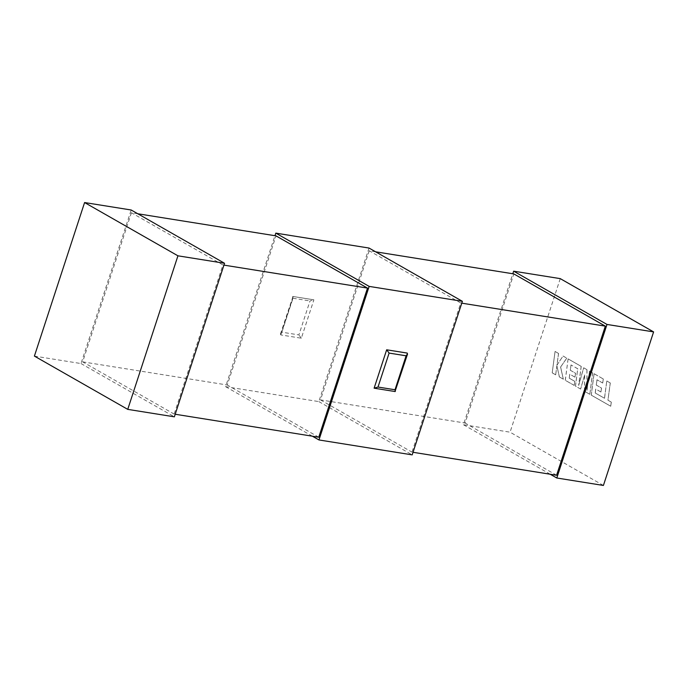 <?xml version="1.0" encoding="UTF-8"?>
<svg xmlns="http://www.w3.org/2000/svg" width="688" height="688" viewBox="0 0 688 688"><rect width="100%" height="100%" fill="white"/><g stroke="black" fill="none" stroke-linecap="round" stroke-linejoin="round"><path stroke-width="0.52" stroke-dasharray="3.44 2.58" d="M369.035 248.05L318.845 401.603L225.621 386.682L274.968 235.709M280.773 334.918L293.32 296.528L313.883 299.813L301.335 338.204L280.773 334.918L280.48 333.912L281.891 332.192L292.993 298.239C292.443 296.777 292.555 296.21 293.32 296.528L313.883 299.813L309.996 300.957L298.893 334.918L281.891 332.192M34.4 356.1L81.012 363.556L131.202 210.003M137.806 213.77L131.408 212.747L222.903 264.957L174.159 414.081L175.199 414.245M223.944 265.121L222.903 264.957M131.408 212.747L82.663 361.862L174.159 414.081M82.663 361.862L227.264 384.996L276.008 235.872M318.759 437.215L227.264 384.996M375.639 251.817L369.241 250.785L460.736 303.004L411.992 452.128L413.032 452.291M461.777 303.167L460.736 303.004M369.241 250.785L320.496 399.909L465.097 423.043L513.841 273.919M556.592 475.253L465.097 423.043M320.496 399.909L411.992 452.128M560.256 278.631L510.066 432.184L463.454 424.728L512.801 273.755M407.227 353.082L394.68 391.472L374.117 388.187M81.012 363.556L174.356 416.825M312.361 436.183L225.621 386.682M318.845 401.603L412.189 454.871M550.194 474.23L463.454 424.728M603.41 485.453L510.066 432.184M280.48 333.912L293.019 296.408M301.335 338.204L298.893 334.918M595.215 393.011L604.485 398.24L606.782 380.98L610.239 382.949L607.943 400.21L611.271 402.11L610.72 406.238L591.224 395.118L594.071 373.73L603.247 378.959L602.697 383.027L596.978 379.767L596.264 385.074L601.475 388.049L600.942 391.997L595.731 389.03L595.215 393.011L604.485 398.24M604.546 398.249L606.782 380.98M606.842 380.989L610.239 382.949M610.299 382.967L607.943 400.21M608.003 400.218L611.271 402.11M611.322 402.119L610.72 406.238M610.772 406.247L591.224 395.118M591.284 395.127L594.071 373.73M594.131 373.739L603.247 378.959M603.307 378.968L602.697 383.027M602.757 383.035L596.978 379.767M597.038 379.776L596.264 385.074M596.324 385.082L601.475 388.049M601.536 388.058L600.942 391.997M601.002 392.014L595.731 389.03M595.791 389.038L595.275 393.02M589.762 394.284L584.439 391.24L584.662 374.926L580.603 389.055L575.435 386.106L577.739 368.785L571.006 364.941L570.292 370.256L575.503 373.231L574.97 377.179L569.759 374.203L569.234 378.185L574.772 381.341L574.222 385.409L565.252 380.292L568.099 358.904L581.179 366.369L578.634 385.409L583.673 367.796L586.907 369.637L586.976 390.259L589.53 371.133L592.609 372.896L589.822 394.293L584.439 391.24M584.499 391.248L584.662 374.926M584.723 374.943L580.603 389.055M580.663 389.064L575.435 386.106M575.486 386.114L577.739 368.785M577.8 368.794L571.006 364.941M571.066 364.95L570.292 370.256M570.352 370.264L575.503 373.231M575.564 373.24L574.97 377.179M575.03 377.187L569.759 374.203M569.819 374.212L569.234 378.185M569.294 378.202L574.772 381.341M574.833 381.358L574.222 385.409M574.282 385.418L565.252 380.292M565.312 380.301L568.099 358.904M568.159 358.912L581.179 366.369M581.24 366.377L578.634 385.409M578.694 385.418L583.673 367.796M583.734 367.805L586.907 369.637M586.967 369.645L586.976 390.259M587.036 390.277L589.53 371.133M589.582 371.142L592.609 372.896M592.669 372.905L589.822 394.293M552.206 372.853L555.061 351.465L558.51 353.434L556.962 365.044L563.051 356.023L566.74 358.13L560.565 367.1L563.334 379.2L559.344 376.921L556.884 365.706L555.663 374.822L552.206 372.853L555.061 351.465M555.121 351.473L558.51 353.434M558.57 353.443L556.962 365.044M557.013 365.053L563.051 356.023M563.102 356.031L566.74 358.13M566.8 358.138L560.565 367.1M560.625 367.108L563.334 379.2M563.395 379.208L559.344 376.921M559.404 376.929L556.884 365.706M556.945 365.715L555.663 374.822M555.723 374.831L552.266 372.862M292.993 298.239L309.996 300.957"/><path stroke-width="1.03" d="M274.968 235.709L275.811 233.129L369.035 248.05L462.379 301.318L412.189 454.871L318.965 439.95L369.155 286.397L462.379 301.318M224.546 263.272L131.202 210.003L84.59 202.547L34.4 356.1L127.744 409.369L174.356 416.825L224.546 263.272L177.934 255.816L127.744 409.369M175.199 414.245L318.759 437.215L367.504 288.091L276.008 235.872L137.806 213.77M367.504 288.091L223.944 265.121M413.032 452.291L556.592 475.253L605.337 326.138L513.841 273.919L375.639 251.817M605.337 326.138L461.777 303.167M512.801 273.755L513.644 271.175L560.256 278.631L653.6 331.9L603.41 485.453L556.798 477.997L606.988 324.444L653.6 331.9M374.117 388.187L378.004 387.043L395.007 389.761C395.557 391.223 395.445 391.79 394.68 391.472L374.117 388.187L386.665 349.796L407.227 353.082L407.52 354.088L406.109 355.808L389.107 353.082L386.665 349.796M318.965 439.95L312.361 436.183M556.798 477.997L550.194 474.23M369.155 286.397L275.811 233.129M606.988 324.444L513.644 271.175M84.59 202.547L177.934 255.816M394.981 391.592L407.52 354.088M389.107 353.082L378.004 387.043M395.007 389.761L406.109 355.808"/></g></svg>
